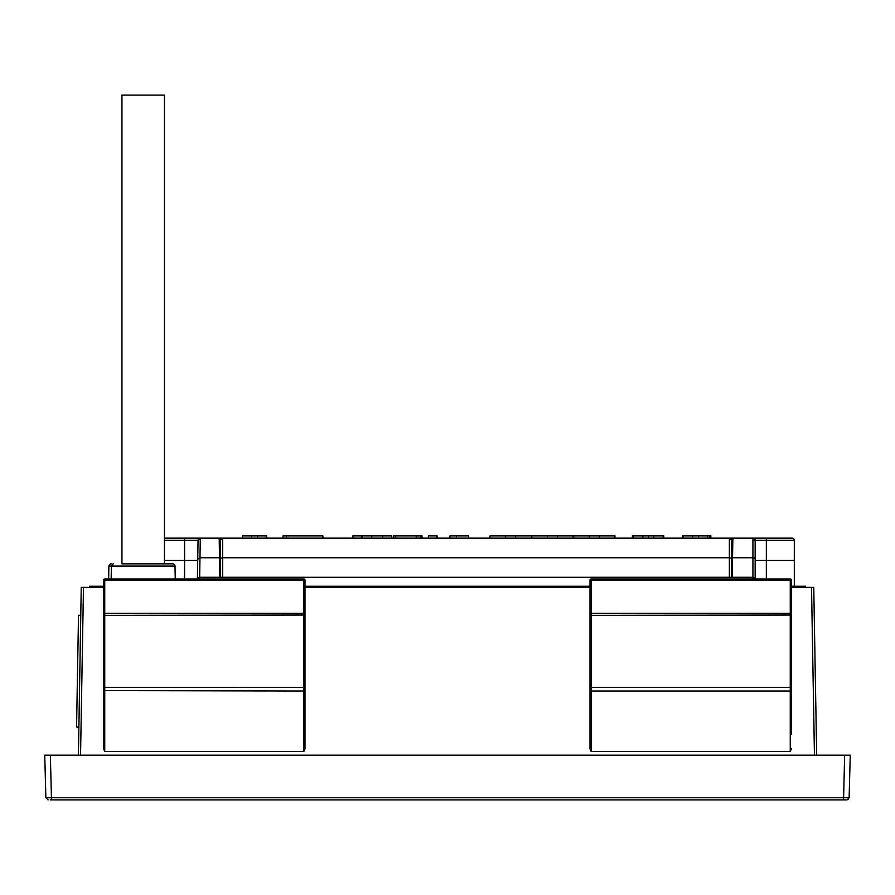 <?xml version="1.0" encoding="UTF-8"?>
<svg xmlns="http://www.w3.org/2000/svg" width="895" height="895" viewBox="0 0 895 895"><rect width="100%" height="100%" fill="white"/><g stroke="black" fill="none" stroke-linecap="round" stroke-linejoin="round"><path stroke-width="1.34" d="M172.78 563.85L164.456 563.85L164.456 95.094L121.944 95.094L121.944 563.85L172.78 563.85A2.237 2.237 0 0 1 175.017 566.054L175.241 578.953M790.263 578.953L790.263 580.072L791.381 580.072L790.263 578.953L591.125 578.953L790.263 578.953A1.119 1.119 0 0 1 791.381 580.072L791.381 734.28M590.006 688.736L590.006 580.072L591.125 578.953A1.119 1.119 0 0 0 590.006 580.072L591.125 580.072L591.125 691.018L590.006 690.56L590.006 688.736M303.875 578.953L303.875 580.072L304.994 580.072L303.875 578.953A1.119 1.119 0 0 1 304.994 580.072L304.994 748.835L303.875 751.487L303.875 691.018L103.619 690.56L103.619 580.072L104.737 578.953L303.875 578.953L104.737 578.953A1.119 1.119 0 0 0 103.619 580.072L104.737 578.953L108.642 578.953L108.866 566.054C110.119 564.018 110.868 563.279 111.103 563.85M76.567 727.02L78.805 727.165L76.567 727.02L78.514 615.268L80.751 615.312M81.244 587.344L83.481 587.344L81.244 587.344L78.424 755.156M48.095 799.906L45.869 797.725L44.75 755.156L45.869 797.725L51.451 797.725L50.344 755.156L44.75 755.156L850.25 755.156L844.656 755.156L843.549 799.906L846.894 799.906L50.221 799.906M80.55 755.156L83.481 587.344L103.619 587.344M304.994 587.344L590.006 587.344M791.381 587.344L813.756 587.344L811.519 587.344L814.45 755.156L816.687 755.156L813.756 587.344M103.619 734.28L103.619 748.835L104.737 751.487L303.875 751.487M590.006 690.56L590.006 748.835L591.125 751.487L790.263 751.487L791.381 748.835M51.451 799.906L51.451 797.725L849.131 797.725L850.25 755.156L849.131 797.725L846.894 799.906L848.684 799.011M103.619 748.835L103.619 690.56M286.467 535.881L322.849 535.881L322.849 538.119L286.467 538.119L286.467 535.881L283.044 535.881L283.044 538.119L286.467 538.119M322.849 535.881L323.028 538.119L391.797 538.119L391.797 535.881L352.865 535.881L352.865 538.119M251.562 535.881L251.562 538.119L242.377 538.119L242.377 535.881L266.699 535.881L266.699 538.119L257.525 538.119L257.525 535.881M251.562 538.119L257.525 538.119M692.495 535.881L683.321 535.881L683.321 538.119L707.643 538.119L707.643 535.881L692.495 535.881L692.495 538.119M698.469 535.881L698.469 538.119M382.702 535.881L382.702 538.119M371.749 535.881L371.749 538.119M361.938 535.881L361.938 538.119M449.916 538.119L449.916 535.881L468.51 535.881L468.51 538.119L437.129 538.119L437.129 535.881L436.547 535.881L436.547 538.119L422.015 538.119L422.015 535.881L393.543 535.881L393.543 538.119L391.797 538.119M422.015 538.119L393.543 538.119M420.863 535.881L420.863 538.119M416.79 535.881L416.79 538.119M395.288 535.881L395.288 538.119M436.547 535.881L428.414 535.881L428.414 538.119M437.129 538.119L436.547 538.119M456.461 535.881L456.461 538.119M632.407 538.119L632.407 535.881L663.788 535.881L663.788 538.119L614.966 538.119L614.966 535.881L573.706 535.881L573.706 538.119L573.124 538.119L573.124 535.881L531.865 535.881L531.865 538.119L531.283 538.119L531.283 535.881L490.012 535.881L490.012 538.119L468.51 538.119M531.283 538.119L490.012 538.119M515.665 535.881L515.665 538.119M505.63 535.881L505.63 538.119M573.124 538.119L531.865 538.119M557.518 535.881L557.518 538.119M547.471 535.881L547.471 538.119M614.966 538.119L573.706 538.119M599.359 535.881L599.359 538.119M589.313 535.881L589.313 538.119M663.206 535.881L663.206 538.119M653.775 535.881L653.775 538.119M648.282 535.881L648.282 538.119M642.923 535.881L642.923 538.119M633.571 535.881L633.571 538.119M683.321 535.881L682.382 535.881L682.382 538.119L663.788 538.119M220.427 577.275L220.427 540.356L222.665 538.119L729.38 538.119L710.865 538.119L710.865 535.881L707.643 535.881M710.865 538.119L707.643 538.119M709.701 535.881L709.701 538.119M792.075 538.119A2.237 2.237 0 0 1 794.312 540.356L755.156 540.356A2.237 2.237 0 0 0 752.919 538.119L792.075 538.119L766.344 538.119L766.344 560.494L755.156 560.494L755.156 578.953L755.156 578.204L752.919 577.275L732.188 577.275L732.871 538.119L729.38 538.119L731.618 540.356L731.618 577.275L731.618 540.356A2.237 2.237 0 0 0 729.38 538.119A2.237 2.237 0 0 1 731.618 540.356L732.826 540.356M198.063 540.356L184.594 540.356L184.594 538.119L164.456 538.119L200.301 538.119A2.237 2.237 0 0 0 198.063 540.323L200.301 538.119L199.977 557.775L197.739 559.319L198.063 540.323L200.301 538.119L222.665 538.119L222.665 577.275L732.188 577.275M219.23 540.356L220.427 540.356A2.237 2.237 0 0 1 222.665 538.119L242.377 538.119M766.344 578.953L766.344 560.494L794.312 560.494L794.312 586.225L794.312 540.356M732.479 560.494L731.618 560.494L731.618 566.803M283.044 538.119L266.699 538.119M220.427 560.494L219.577 560.494M137.125 563.85L156.625 563.85M755.156 578.204L755.156 559.364A2.237 1.577 180 0 0 752.919 557.775L752.919 538.119A2.237 2.237 0 0 1 755.156 540.356L752.919 540.356M197.739 559.319L197.403 578.159L199.63 577.275L219.868 577.275L219.208 539.025M732.848 539.159L732.871 538.119L752.919 538.119M755.156 559.364L755.156 540.356M197.717 560.494L164.456 560.494M197.403 578.159L197.392 578.953M791.381 586.225L805.5 586.225L805.5 587.344M89.5 587.344L89.5 586.225L103.619 586.225L103.619 580.072L104.737 580.072L104.737 751.487M304.994 586.225L590.006 586.225M219.868 577.275L222.665 577.275M791.381 690.56L790.263 691.018L790.263 615.022L590.006 615.346M791.381 687.427L590.006 687.427M304.994 690.56L303.875 691.018L303.875 615.022L103.619 615.346M304.994 687.427L103.619 687.427M78.514 615.38L80.751 615.424M104.737 578.953L104.737 580.072L303.875 580.072L303.875 615.022L304.994 615.346M103.619 613.388L304.994 613.388M591.125 578.953L591.125 580.072L790.263 580.072L790.263 615.022L791.381 615.346M590.006 613.388L791.381 613.388M790.263 751.487L790.263 691.018L591.125 691.018L591.125 751.487M729.38 577.275L729.38 557.775A2.237 1.577 0 0 1 731.618 559.364M220.427 559.364A2.237 1.577 0 0 1 222.665 557.775L729.38 557.775L729.38 538.119M184.594 578.953L184.594 540.356L164.456 540.356M220.427 540.356A2.237 2.237 0 0 1 222.665 538.119M111.159 578.953L111.383 566.054L175.017 566.054M113.62 563.85C113.396 563.279 112.647 564.007 111.383 566.054L108.866 566.054M219.532 557.775L199.977 557.775L199.63 578.953M752.919 578.953L752.919 557.775L732.524 557.775"/></g></svg>
